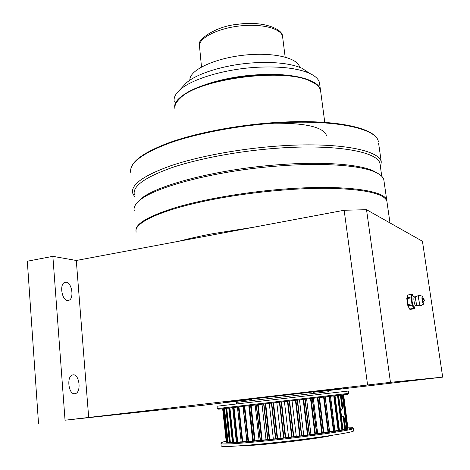 <?xml version="1.0" encoding="UTF-8"?>
<svg xmlns="http://www.w3.org/2000/svg" width="470" height="470" viewBox="0 0 470 470"><rect width="100%" height="100%" fill="white"/><g stroke="black" fill="none" stroke-linecap="round" stroke-linejoin="round"><path stroke-width="0.7" d="M251.538 399.218L223.027 402.326L260.374 397.826L341.367 388.62L261.89 397.667L227.28 401.879L251.538 399.206M74.718 393.766L75.523 393.596C81.504 391.898 79.36 374.185 73.267 374.831L72.351 375.013C66.346 376.658 68.602 394.677 74.718 393.766M67.574 300.477L68.89 300.301C74.348 298.656 71.922 282.558 66.176 282.223L64.754 282.394C59.267 284.003 61.817 300.383 67.574 300.477M251.573 399.506L201.389 405.475L65.042 420.209L390.453 382.327L442.687 377.128L313.279 392.297M65.042 420.209L52.863 256.338L27.313 261.226L38.511 423.323M52.863 256.338L76.287 260.48L344.163 210.26L366.524 209.691L422.448 241.263L442.687 377.128M76.287 260.48L88.695 417.624M344.163 210.26L367.575 384.924M366.524 209.691L390.453 382.327M415.809 296.646L415.398 298.626L416.632 304.766L417.284 305.482L420.468 305.811M419.07 295.43L418.764 295.413L418.388 297.71L419.845 304.977L420.673 305.788M422.512 299.237L423.217 301.722L424.569 300.083L422.63 298.526L422.512 299.237M423.411 298.585L422.23 296.106L421.901 297.904C422.254 301.752 422.853 303.808 423.699 304.078L423.887 301.452M414.898 306.088L414.775 306.898C414.499 307.862 414.064 307.756 413.471 306.587L412.055 301.182L411.955 296.141C412.243 295.207 412.678 295.33 413.265 296.517L412.36 294.596L411.55 297.698L412.56 304.678L414.381 308.479L415.004 305.988M414.094 308.819L414.381 308.479L413.764 308.408L414.094 308.819L410.134 309.389L409.793 308.978L413.764 308.408L412.214 305.171L408.23 305.753L409.623 309.166L407.778 305.377L406.773 298.409L407.619 295.313L407.179 297.598L411.156 297.005L411.849 294.373L407.901 294.966M411.086 297.898L407.108 298.491L407.96 304.431L411.949 303.843L411.086 297.898L411.55 297.698L411.156 297.005L411.086 297.898M409.623 309.166L410.134 309.389M407.778 305.377L408.23 305.753L407.96 304.431L407.778 305.377M412.214 305.171L412.56 304.678L411.949 303.843L412.214 305.171M412.36 294.596L411.849 294.373M406.773 298.409L407.108 298.491L407.179 297.598L406.773 298.409M248.871 399.253L243.489 399.882L248.871 399.253M326.033 390.388L321.727 390.876L326.033 390.388M251.227 399.054L314.771 391.727L251.526 399.089M179.023 241.222C188.999 238.566 200.314 236.04 212.975 233.655L252.995 227.351M136.224 232.133C132.81 223.385 160.388 209.996 209.391 200.161C247.578 192.424 294.737 187.812 329.611 188.305C365.166 189.31 384.26 193.599 386.88 201.178L387.069 202.458M251.691 400.563L251.52 399.059L271.278 396.668L313.226 391.91L313.414 393.419M311.493 392.068L311.181 392.098M251.233 399.089L251.526 399.071M275.314 396.192L275.696 396.145M341.954 409.082L340.815 410.903L341.361 415.151C341.408 416.49 342.207 417.025 343.764 416.749L341.367 416.878M340.415 409.452L342.748 408.847M226.064 441.242C222.862 441.935 221.382 442.446 221.634 442.775C223.397 443.645 237.18 442.828 262.988 440.331C302.698 436.436 350.655 429.645 352.247 427.87C353.093 427.353 351.619 427.13 347.812 427.195M352.382 427.976L353.37 428.393L353.135 428.587C351.572 430.414 303.009 437.323 262.777 441.254C236.639 443.768 222.692 444.579 220.935 443.674L221.241 443.281M348.012 394.26L218.667 409.206M348.811 393.384L348.505 391.017L217.046 406.227L217.293 408.589L348.811 393.372M332.572 435.244C326.374 437.082 295.648 441.342 270.755 443.745C256.544 445.113 247.197 445.736 242.72 445.613M339.552 430.649L338.559 430.708M245.522 441.935L253.195 440.866M353.663 430.632L353.681 430.796C354.932 432.471 305.001 439.767 263.065 443.815C235.335 446.441 221.37 447.135 221.176 445.901L220.947 443.686M329.094 393.255L328.894 391.686L265.656 398.93L236.246 402.414L236.416 403.983M342.971 429.404L345.603 429.034M347.236 428.317L347.935 428.17L343.635 394.859L347.935 428.17M345.591 428.805L347.265 428.552L342.93 394.947L347.265 428.552M340.92 411.532L340.762 410.275M339.405 430.097L343 429.633L338.594 395.476M334.934 430.884L339.375 430.314M329.611 431.748L334.869 431.09M323.53 432.676L329.635 431.936L325.158 397.085L329.511 431.959M323.836 432.629L319.5 397.749M316.786 433.657L323.548 432.841L319.124 397.796M317.667 433.516L313.355 398.478M309.495 434.668L316.804 433.792L312.427 398.584M310.934 434.433L306.652 399.259M301.787 435.69L309.507 434.768L305.189 399.43M303.755 435.367L299.507 400.093M275.502 438.81L271.431 403.348L275.502 438.81L301.793 435.749L297.539 400.322L301.793 435.749M296.264 436.301L292.064 400.963M288.603 437.212L284.45 401.844M293.815 436.724L289.614 401.245L293.815 436.724M280.907 438.081L276.812 402.725M267.665 439.632L263.658 404.241L267.665 439.632L275.496 438.763M273.334 438.904L269.292 403.589M256.279 405.081L260.192 440.372L267.659 439.544M266.014 439.656L262.037 404.423M249.388 405.869L253.207 441.019L260.18 440.255M259.088 440.325L255.169 405.211M252.678 440.901L248.818 405.933M243.119 406.579L246.844 441.559L247.99 441.477L248.56 441.406L244.723 406.397M237.544 407.208L241.204 441.988L246.826 441.377M236.445 442.282L241.186 441.788M228.831 408.177L232.439 442.481L236.357 442.082M229.448 442.54L232.415 442.258M223.82 408.73L227.38 442.487L229.401 442.317M226.305 442.311L222.786 408.841L226.305 442.311L227.357 442.252M222.657 408.853L226.282 442.076M319.688 84.195L319.506 82.838C318.695 79.207 315.37 76.04 309.53 73.326C297.692 68.185 280.273 66.158 257.26 67.257C224.648 68.978 191.008 79.224 179.599 90.128C175.281 94.135 173.495 97.942 174.258 101.555M320.546 90.457L320.434 89.84C318.877 79.718 292.44 72.568 258.159 74.748C213.398 77.015 171.738 94.652 174.84 107.683M309.019 72.979L302.11 68.309C291.394 63.626 275.778 61.77 255.28 62.733C226.229 64.243 196.237 73.432 185.832 83.378L183.065 86.374M384.008 181.085L383.808 179.658C383.032 176.708 379.889 174.07 374.39 171.75C359.297 165.275 322.843 162.579 279.668 165.887C216.594 170.351 152.797 187.283 138.82 201.154C134.972 204.609 133.457 207.793 134.267 210.707M378.791 173.959L372.704 170.557C357.74 164.118 321.756 161.433 279.192 164.688C217.011 169.077 154.089 185.814 140.201 199.591L137.61 202.294M380.201 165.264L379.983 163.742C378.25 151.728 335.786 143.826 277.177 148.215C239.177 150.964 199.022 158.478 172.079 167.573C145.042 177.237 132.458 186.208 134.314 194.486M380.53 167.561L381.282 161.991C379.525 149.766 336.585 141.664 277.253 146.088C238.772 148.855 198.105 156.487 170.839 165.734C143.491 175.563 130.766 184.692 132.657 193.117L134.502 196.536M299.607 67.251L299.607 67.251C297.992 57.98 273.464 52.041 244.747 55.084C216.03 58.027 191.431 69.125 189.939 78.76L189.804 80.282M326.527 135.548C323.354 127.153 305.999 123.028 274.457 123.187C236.14 125.79 195.696 133.65 168.613 143.409C141.446 153.796 128.839 163.578 130.795 172.754C128.956 163.102 141.605 153.114 168.742 142.804C195.761 133.034 236.075 125.19 274.286 122.6C333.177 118.522 376.112 127.452 378.362 141.558L378.356 141.546C376.441 128.239 333.536 119.004 274.457 123.193M320.74 91.862L320.563 90.534C319.782 87.067 316.592 84.036 310.987 81.439C285.037 67.427 198.222 78.731 180.098 98.318C175.968 102.154 174.27 105.791 175.005 109.24M178.823 99.558L180.727 97.631C198.698 78.22 284.514 67.046 310.235 80.928L314.777 83.472M414.323 296.893L413.806 298.861C414.146 302.921 414.798 305.195 415.762 305.682L417.172 305.477M343.171 416.872L344.757 429.198M340.392 395.258L342.166 409.053M340.879 395.2L342.642 408.912M343.024 408.859L341.261 395.153L343.006 408.847M343.194 394.912L347.5 428.288M343.588 394.865L347.894 428.229M342.278 395.029L346.613 428.687M342.718 394.97L347.06 428.628M343.664 416.896L345.238 429.134M344.034 416.82L345.609 429.045M337.548 395.605L341.925 429.815M338.065 395.54L342.442 429.745M333.771 396.057L338.153 430.52M334.311 395.993L338.7 430.455M334.993 395.91L339.375 430.332M329.106 396.615L333.488 431.313M329.664 396.545L334.047 431.243M330.486 396.451L334.869 431.108M323.619 397.268L327.99 432.171M324.183 397.197L328.559 432.106M317.397 398.002L321.75 433.087M317.961 397.931L322.314 433.029M319.03 397.808L323.384 432.876M310.547 398.807L314.865 434.045M311.093 398.742L315.417 433.992M312.262 398.601L316.592 433.828M303.185 399.664L307.468 435.026M303.708 399.606L307.991 434.973M304.948 399.459L309.242 434.815M295.442 400.569L299.684 436.013M295.93 400.511L300.171 435.966M297.228 400.358L301.481 435.802M287.47 401.492L291.659 436.983M287.916 401.445L292.105 436.947M289.244 401.286L293.445 436.783M281.565 402.179L285.713 437.67M279.421 402.426L283.551 437.917M279.809 402.379L283.945 437.887M281.136 402.226L285.284 437.74M273.546 403.101L277.635 438.575M271.766 403.307L275.843 438.786M273.076 403.154L277.159 438.645M265.714 404L269.739 439.415M263.94 404.206L267.953 439.615M265.203 404.059L269.228 439.485M258.206 404.864L262.172 440.173M256.473 405.058L260.421 440.361M257.672 404.923L261.631 440.243M251.168 405.663L255.069 440.842M249.511 405.851L253.395 441.013M250.61 405.728L254.505 440.913M243.166 406.573L246.985 441.559M244.159 406.462L247.99 441.477M238.977 407.044L242.749 441.865M238.413 407.108L242.185 441.929M234.025 407.602L237.738 442.2M232.744 407.743L236.451 442.299M233.472 407.66L237.186 442.258M229.936 408.054L233.596 442.411M229.407 408.113L233.067 442.464M226.763 408.406L230.376 442.499M229.425 442.546L225.823 408.512L229.448 442.552M226.27 408.459L229.883 442.546M224.548 408.647L228.12 442.464M223.826 408.73L227.386 442.493M224.096 408.7L227.656 442.511M223.303 408.782L226.834 442.317M222.892 408.829L226.417 442.352M383.808 179.658L386.775 200.42C385.294 190.238 342.313 184.311 282.517 189.193C244.259 192.23 203.727 199.274 176.156 207.417C148.455 216.036 135.078 223.849 136.036 230.858M378.597 143.227L381.282 161.991M282.682 37.418L282.564 36.466C281.207 28.694 262.613 23.6 241.063 25.809C219.513 27.93 200.772 36.795 199.38 44.879L201.495 66.999M74.266 393.76L75.523 393.596M67.78 300.489L68.89 300.301M415.674 296.74L418.764 295.413M415.586 305.706L414.781 306.223M413.248 296.693L412.965 296.358L414.146 296.917L415.733 296.682M422.23 296.106L418.829 295.377M423.57 304.155L420.738 305.729M389.994 222.945L386.88 201.178M221.634 442.775L220.935 443.674M340.621 409.376L340.815 410.903M344.046 416.796L345.62 429.039M338.623 395.47L343 429.633M335.051 395.904L339.434 430.314M330.575 396.439L334.957 431.09M325.264 397.068L329.635 431.936M319.195 397.79L323.548 432.841M312.474 398.578L316.804 433.792M305.212 399.43L309.507 434.768M256.244 405.087L260.192 440.372M249.329 405.874L253.207 441.019M243.025 406.591L246.844 441.559M237.45 407.22L241.204 441.988M232.679 407.754L236.381 442.299M228.79 408.183L232.439 442.481M353.681 430.796L353.37 428.393M352.247 427.87L353.135 428.587M319.506 82.838L320.434 89.84M302.11 68.309L309.53 73.326M372.704 170.557L374.39 171.75M379.983 163.742L381.775 176.297M140.201 199.591L138.82 201.154M185.832 83.378L179.599 90.128M373.926 171.427L373.879 171.068M199.427 44.062C197.329 40.802 214.009 26.261 238.096 24.27C261.643 20.698 282.799 28.482 282.564 36.466L285.161 57.081M199.409 44.151L199.257 46.418M324.776 122.353L320.563 90.534M180.727 97.631L180.098 98.318M310.235 80.928L310.987 81.439"/></g></svg>
